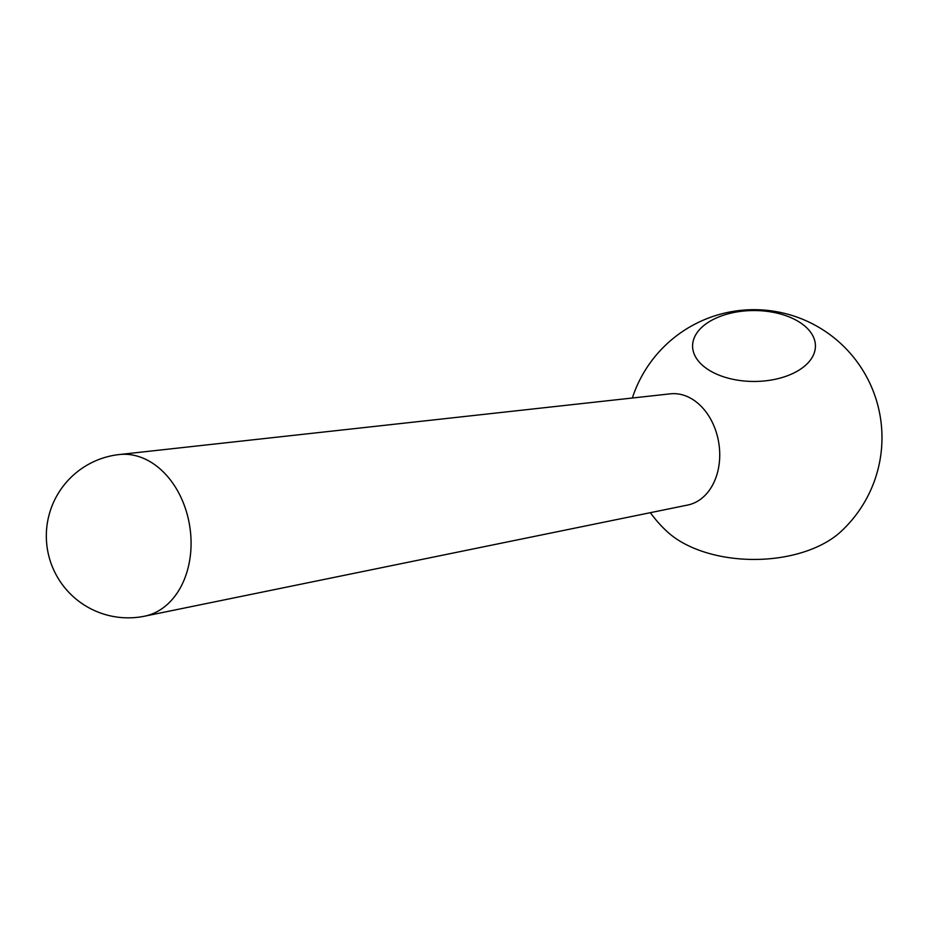 <?xml version="1.0" encoding="UTF-8"?>
<svg xmlns="http://www.w3.org/2000/svg" width="928" height="928" viewBox="0 0 928 928"><rect width="100%" height="100%" fill="white"/><g stroke="black" fill="none" stroke-linecap="round" stroke-linejoin="round"><path stroke-width="1.39" d="M710.581 371.072A61.422 35.461 180 0 1 692.59 345.993A61.422 35.461 180 0 1 730.51 313.235A61.422 35.461 180 0 1 797.442 320.926A61.422 35.461 180 0 1 815.434 345.993A61.422 35.461 180 0 1 777.513 378.763A61.422 35.461 180 0 1 710.581 371.072M632.339 398.019A127.96 127.96 0 0 1 817.997 326.83A127.96 127.96 0 0 1 840.803 531.686A102.37 59.102 180 0 1 681.628 542.138A102.37 59.102 180 0 1 667.22 531.686A127.96 127.96 0 0 1 650.354 512.674M119.248 454.546L670.329 393.832A56.306 41.667 81.1 0 1 691.279 398.588A56.306 41.667 81.1 0 1 719.699 457.272A56.306 41.667 81.1 0 1 687.787 505.018L144.64 616.18A81.861 60.575 -98.9 0 0 191.017 546.766A81.861 60.575 -98.9 0 0 149.698 461.448A81.861 60.575 -98.9 0 0 119.248 454.546A81.896 81.896 0 0 0 87.267 606.866A81.896 81.896 0 0 0 144.64 616.18"/></g></svg>
